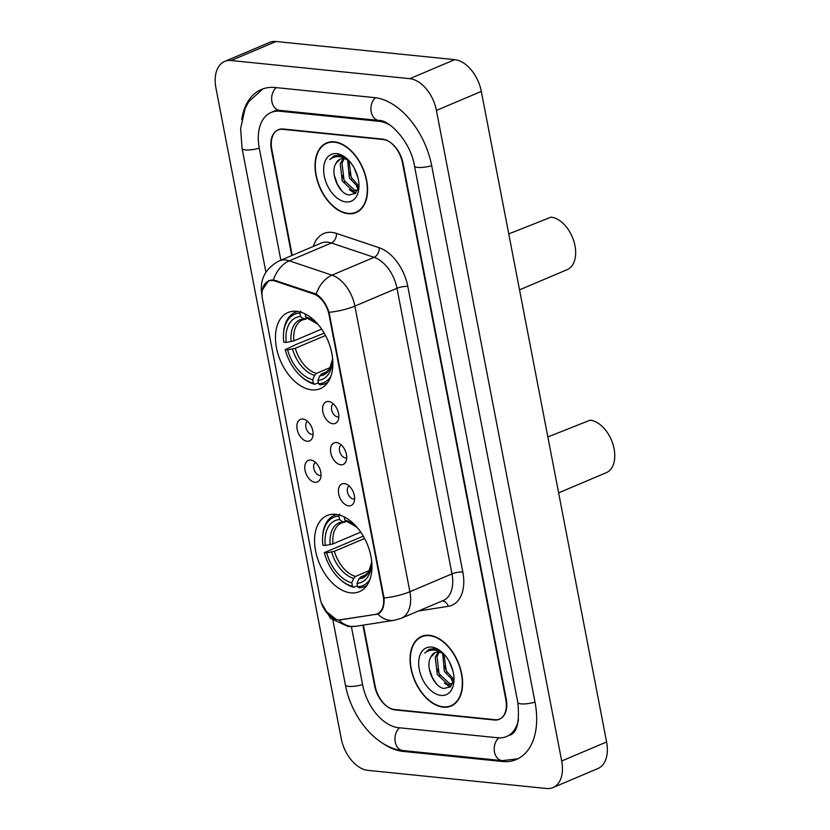 <?xml version="1.0" encoding="UTF-8"?>
<svg xmlns="http://www.w3.org/2000/svg" width="830" height="830" viewBox="0 0 830 830"><rect width="100%" height="100%" fill="white"/><g stroke="black" fill="none" stroke-linecap="round" stroke-linejoin="round"><path stroke-width="1.25" d="M311.727 389.851A41.334 25.792 -113 0 0 320.287 388.648A41.334 25.792 -113 0 0 330.236 346.909A41.334 25.792 -113 0 0 296.601 311.312A41.334 25.792 -113 0 0 288.041 312.516A41.334 25.792 -113 0 0 278.092 354.254A41.334 25.792 -113 0 0 311.727 389.851M350.82 592.869A41.334 25.792 -113 0 0 359.38 591.666A41.334 25.792 -113 0 0 369.329 549.927A41.334 25.792 -113 0 0 335.694 514.33A41.334 25.792 -113 0 0 327.134 515.534A41.334 25.792 -113 0 0 317.185 557.272A41.334 25.792 -113 0 0 350.82 592.869M344.377 483.61A11.703 7.304 67 0 1 345.737 483.9A11.703 7.304 67 0 1 353.238 491.879A11.703 7.304 67 0 1 353.746 502.814A11.703 7.304 67 0 1 348.662 505.844A11.703 7.304 67 0 1 338.682 493.933A11.703 7.304 67 0 1 344.377 483.61M349.171 485.996A7.024 4.378 -113 0 0 347.76 493.165A7.024 4.378 -113 0 0 353.414 499.017A7.024 4.378 -113 0 0 354.638 498.903M336.472 442.566A11.703 7.304 67 0 1 337.831 442.857A11.703 7.304 67 0 1 345.332 450.825A11.703 7.304 67 0 1 345.84 461.771A11.703 7.304 67 0 1 340.757 464.79A11.703 7.304 67 0 1 330.776 452.879A11.703 7.304 67 0 1 336.472 442.566M341.265 444.942A7.024 4.378 -113 0 0 339.864 452.111A7.024 4.378 -113 0 0 345.508 457.963A7.024 4.378 -113 0 0 346.733 457.849M328.566 401.513A11.703 7.304 67 0 1 329.925 401.803A11.703 7.304 67 0 1 337.426 409.781A11.703 7.304 67 0 1 337.935 420.717A11.703 7.304 67 0 1 332.851 423.746A11.703 7.304 67 0 1 322.87 411.836A11.703 7.304 67 0 1 328.566 401.513M333.359 403.899A7.024 4.378 -113 0 0 331.959 411.068A7.024 4.378 -113 0 0 337.603 416.919A7.024 4.378 -113 0 0 338.827 416.805M310.752 460.069A11.703 7.304 67 0 1 312.101 460.37A11.703 7.304 67 0 1 319.612 468.338A11.703 7.304 67 0 1 320.121 479.284A11.703 7.304 67 0 1 315.037 482.303A11.703 7.304 67 0 1 305.056 470.392A11.703 7.304 67 0 1 310.752 460.069M315.535 462.455A7.024 4.378 -113 0 0 314.134 469.624A7.024 4.378 -113 0 0 319.789 475.476A7.024 4.378 -113 0 0 321.002 475.362M302.846 419.026A11.703 7.304 67 0 1 304.195 419.316A11.703 7.304 67 0 1 311.707 427.294A11.703 7.304 67 0 1 312.215 438.23A11.703 7.304 67 0 1 307.131 441.249A11.703 7.304 67 0 1 297.15 429.338A11.703 7.304 67 0 1 302.846 419.026M307.639 421.401A7.024 4.378 -113 0 0 306.229 428.571A7.024 4.378 -113 0 0 311.883 434.432A7.024 4.378 -113 0 0 313.107 434.308M340.487 619.854A21.061 13.135 67 0 1 338.101 619.906A21.061 13.135 67 0 1 320.141 598.472L262.498 299.132A21.061 13.135 67 0 1 268.391 281.173A21.061 13.135 67 0 1 275.259 281.111L313.595 293.965A21.061 13.135 67 0 1 329.043 314.85L383.159 595.909A21.061 13.135 67 0 1 377.266 613.868A21.061 13.135 67 0 1 375.305 614.428L340.487 619.854M363.416 625.094L375.16 686.099A23.396 14.598 -113 0 0 395.122 709.92L494.379 720.004A23.396 14.598 -113 0 0 499.235 719.32A23.396 14.598 -113 0 0 505.781 699.368L402.477 162.919A23.396 14.598 -113 0 0 382.516 139.098L283.258 129.013A23.396 14.598 -113 0 0 278.403 129.698A23.396 14.598 -113 0 0 271.856 149.649L292.212 255.36M390.774 125.652A42.123 26.28 -113 0 0 379.092 121.315L279.824 111.23A42.123 26.28 -113 0 0 271.109 112.465A42.123 26.28 -113 0 0 259.323 148.383L280.851 260.174M351.422 626.671L362.627 684.823A42.123 26.28 -113 0 0 398.545 727.702L497.813 737.787A42.123 26.28 -113 0 0 506.528 736.563A42.123 26.28 -113 0 0 518.501 719.745M231.134 60.517A31.198 19.464 -113 0 0 224.671 61.43A31.198 19.464 -113 0 0 215.945 88.032L341.223 738.586A31.198 19.464 -113 0 0 367.825 770.354L546.503 788.5A31.198 19.464 -113 0 0 552.967 787.587A31.198 19.464 -113 0 0 561.692 760.986L436.414 110.432A31.198 19.464 -113 0 0 409.813 78.674L231.134 60.517L276.037 41.5A31.198 19.464 -113 0 0 269.574 42.413L224.671 61.43M552.967 787.587L597.87 768.57A31.198 19.464 -113 0 0 606.595 741.968L481.317 91.414A31.198 19.464 -113 0 0 454.716 59.646L276.037 41.5M381.686 742.622A67.074 41.853 -113 0 0 403.11 751.409L502.378 761.494A67.074 41.853 -113 0 0 516.27 759.543A67.074 41.853 -113 0 0 535.039 702.336L431.735 165.896A67.074 41.853 -113 0 0 374.527 97.608L275.259 87.524A67.074 41.853 -113 0 0 261.367 89.484A67.074 41.853 -113 0 0 241.706 119.603M443.251 707.181A37.827 23.603 -113 0 0 451.084 706.081A37.827 23.603 -113 0 0 460.194 667.88A37.827 23.603 -113 0 0 429.411 635.313A37.827 23.603 -113 0 0 421.578 636.413A37.827 23.603 -113 0 0 412.479 674.603A37.827 23.603 -113 0 0 443.251 707.181M452.309 705.137A37.827 23.603 -113 0 0 453.253 704.94M348.226 213.715A37.827 23.603 -113 0 0 356.06 212.605A37.827 23.603 -113 0 0 365.169 174.414A37.827 23.603 -113 0 0 334.386 141.837A37.827 23.603 -113 0 0 326.553 142.947A37.827 23.603 -113 0 0 317.444 181.137A37.827 23.603 -113 0 0 348.226 213.715M357.284 211.66A37.827 23.603 -113 0 0 358.228 211.474M262.311 290.064L268.567 280.696L273.381 279.907L316.147 294.079C321.905 297.794 326.2 303.873 329.043 312.339L384.051 597.974C384.498 606.533 382.402 611.886 377.764 614.055L338.837 620L336.492 619.657L324.945 610.413M378.044 613.941L377.764 614.055A27.297 21.082 -98.9 0 0 394.354 620.269L401.16 618.329L443.251 600.505A31.198 19.464 -113 0 0 451.977 573.893L396.979 288.269A31.198 19.464 -113 0 0 374.091 257.321L331.377 242.993A31.198 19.464 -113 0 0 327.663 242.173A31.198 19.464 -113 0 0 321.2 243.086L279.098 260.921A31.198 19.464 67 0 1 285.562 260.008A31.198 19.464 67 0 1 289.276 260.828L331.99 275.155A31.198 19.464 67 0 1 354.877 306.094L409.885 591.728A27.297 6.91 169.1 0 1 384.051 597.974M362.918 625.177L374.569 685.673A23.396 14.598 -113 0 0 394.52 709.494L494.836 719.683A23.396 14.598 -113 0 0 499.681 719.008A23.396 14.598 -113 0 0 506.227 699.047L403.069 163.344A23.396 14.598 -113 0 0 383.118 139.523L282.802 129.335A23.396 14.598 -113 0 0 277.957 130.019A23.396 14.598 -113 0 0 271.41 149.971L291.745 255.557M328.877 142.179A37.827 23.603 -113 0 0 328.078 142.719M423.902 635.645A37.827 23.603 -113 0 0 423.103 636.185M429.483 635.676A37.443 23.354 -113 0 0 421.733 636.776A37.443 23.354 -113 0 0 412.718 674.572A37.443 23.354 -113 0 0 443.179 706.807A37.443 23.354 -113 0 0 450.939 705.718A37.443 23.354 -113 0 0 459.945 667.922A37.443 23.354 -113 0 0 429.483 635.676M444.092 654.248A17.627 10.998 -113 0 0 438.717 652.121A17.627 10.998 -113 0 0 435.065 652.629A17.627 10.998 -113 0 0 430.905 656.987L435.366 652.515M453.139 682.737L451.219 684.086L447.93 684.449L437.286 674.531L435.242 657.277L438.157 652.079M452.08 683.63L449.715 683.692L439.06 673.773L437.026 656.52L439.184 652.183M452.921 670.972L449.206 661.458M453.626 681.067L444.413 671.512L442.66 653.376M453.896 679.635L446.198 670.754L443.977 654.175M442.764 652.888L433.883 648.655L429.12 649.33L424.732 653.106C428.021 650.419 431.891 649.527 436.341 650.419L443.832 653.967M440.989 695.405A25.429 15.863 -113 0 0 453.969 680.413A25.429 15.863 -113 0 0 442.017 652.204A25.429 15.863 -113 0 0 431.683 647.089A25.429 15.863 -113 0 0 419.295 669.52A25.429 15.863 -113 0 0 440.989 695.405M430.905 656.987C424.721 666.739 434.235 687.396 443.946 688.475L450.524 686.804L453.906 679.563M424.732 653.106L429.349 649.236M436.632 684.065L432.43 677.705L429.266 668.658M450.773 686.576L447.028 684.252M440.035 675.579L437.244 668.959M447.163 672.559L444.372 665.94M450.192 687.084L444.372 683.049M453.45 681.762L451.499 680.029M334.459 142.21A37.443 23.354 -113 0 0 326.698 143.3A37.443 23.354 -113 0 0 317.693 181.096A37.443 23.354 -113 0 0 348.154 213.341A37.443 23.354 -113 0 0 355.904 212.252A37.443 23.354 -113 0 0 364.92 174.445A37.443 23.354 -113 0 0 334.459 142.21M349.057 160.771A17.627 10.998 -113 0 0 343.693 158.644A17.627 10.998 -113 0 0 340.041 159.163A17.627 10.998 -113 0 0 335.88 163.52L340.331 159.049M358.104 189.261L356.195 190.62L352.906 190.973L342.251 181.054L340.217 163.8L343.122 158.613M357.045 190.163L354.69 190.226L344.035 180.307L342.002 163.054L344.16 158.706M357.896 177.506L354.182 167.992M358.602 187.59L349.378 178.035L347.625 159.91M358.871 186.159L351.163 177.288L348.953 160.698M347.729 159.412L338.858 155.189L334.096 155.853L329.707 159.63C332.996 156.943 336.866 156.05 341.317 156.953L348.797 160.491M345.954 201.929A25.429 15.863 -113 0 0 358.944 186.937A25.429 15.863 -113 0 0 346.992 158.727A25.429 15.863 -113 0 0 336.648 153.612A25.429 15.863 -113 0 0 324.271 176.043A25.429 15.863 -113 0 0 345.954 201.929M335.88 163.52C329.697 173.263 339.2 193.929 348.922 194.998L355.499 193.328L358.871 186.096M329.707 159.63L334.324 155.76M341.607 190.589L337.405 184.229L334.231 175.182M355.738 193.1L351.993 190.776M345.01 182.102L342.209 175.483M352.138 179.083L349.337 172.464M355.167 193.618L349.337 189.572M358.425 188.286L356.464 186.553M558.632 492.864L606.222 472.706A28.075 17.513 -113 0 0 612.986 444.351A28.075 17.513 -113 0 0 590.14 420.177L547.862 436.943M366.736 574.412L360.687 576.975L358.913 578.904L357.014 583.365A33.542 20.926 -113 0 0 371.57 563.549A33.542 20.926 -113 0 0 371.56 560.26M357.471 585.752L353.86 587.287L352.449 586.271A37.122 23.167 -113 0 1 340.01 579.257A37.122 23.167 -113 0 1 324.291 552.655L363.312 536.149M337.032 514.507A38.688 24.132 -113 0 0 334.345 515.357A38.688 24.132 -113 0 0 322.6 537.041L322.559 538.079A37.122 23.167 -113 0 0 322.87 545.248L325.287 545.486L332.975 543.889L360.76 532.123M369.931 579.465A37.122 23.167 -113 0 1 357.678 586.8L359.089 587.816A38.688 24.132 -113 0 0 364.526 586.603A38.688 24.132 -113 0 0 367.005 585.275M339.781 514.154L338.941 516.125A37.122 23.167 -113 0 0 322.559 538.079M338.941 516.125L339.605 519.549A33.542 20.926 -113 0 0 325.287 545.486M358.166 528.637A33.542 20.926 -113 0 0 355.811 526.345A33.542 20.926 -113 0 0 344.824 520.078L344.222 516.914M357.678 586.8L357.014 583.365M346.66 521.406L342.8 521.863L339.605 519.549M344.824 520.078L356.713 527.185M345 522.112L341.587 522.973A28.863 18.001 -113 0 0 332.975 543.889M340.01 579.257L340.777 579.952A38.688 24.132 -113 0 0 353.86 587.287M324.291 552.655L326.709 552.894A33.542 20.926 -113 0 0 351.796 582.836L352.449 586.271M364.619 538.504L334.397 551.296L326.709 552.894M351.796 582.836L353.684 578.375L355.458 576.435L369.578 570.459M519.528 289.846L567.129 269.677A28.075 17.513 -113 0 0 573.883 241.333A28.075 17.513 -113 0 0 551.037 217.149L508.759 233.915M327.643 371.384L321.584 373.946L319.809 375.886L317.921 380.348A33.542 20.926 -113 0 0 332.477 360.521A33.542 20.926 -113 0 0 332.457 357.242M318.378 382.734L314.767 384.259L313.356 383.252A37.122 23.167 -113 0 1 300.906 376.239A37.122 23.167 -113 0 1 285.198 349.638L297.275 343.962L324.219 333.131M297.939 311.489A38.688 24.132 -113 0 0 295.252 312.339A38.688 24.132 -113 0 0 283.507 334.023L283.466 335.061A37.122 23.167 -113 0 0 283.767 342.219L286.184 342.468L293.882 340.871L321.667 329.105M330.828 376.447A37.122 23.167 -113 0 1 318.585 383.782L319.986 384.798A38.688 24.132 -113 0 0 325.422 383.585A38.688 24.132 -113 0 0 327.912 382.246M300.688 311.136L299.848 313.097A37.122 23.167 -113 0 0 283.466 335.061M299.848 313.097L300.512 316.531A33.542 20.926 -113 0 0 286.184 342.468M319.073 325.619A33.542 20.926 -113 0 0 316.718 323.327A33.542 20.926 -113 0 0 305.731 317.06L305.118 313.896M318.585 383.782L317.921 380.348M307.567 318.388L303.707 318.834L300.512 316.531M305.731 317.06L317.62 324.157A30.005 18.716 -113 0 0 308.926 319.374M305.897 319.094L302.483 319.944A28.863 18.001 -113 0 0 293.882 340.871M300.906 376.239L301.684 376.934A38.688 24.132 -113 0 0 314.767 384.259M285.198 349.638L287.616 349.876A33.542 20.926 -113 0 0 312.692 379.818L313.356 383.252M325.516 335.486L295.304 348.278L287.616 349.876M312.692 379.818L314.591 375.357L316.365 373.417L330.485 367.441M383.159 595.909L383.719 595.67M329.043 314.85L329.593 314.622M313.595 293.965L314.84 293.436M275.259 281.111L276.525 280.571M265.901 272.157L242.08 148.466A12.481 3.154 -10.9 0 0 259.282 148.155M276.224 87.617A12.481 9.223 95.8 0 0 271.929 101.758A12.481 9.223 95.8 0 0 279.648 110.369L378.916 120.454C389.426 119.779 410.954 142.21 414.481 165.979L517.785 702.419C519.725 721.893 517.1 732.786 509.9 735.131M375.482 97.712A12.481 9.223 95.8 0 0 371.197 111.843A12.481 9.223 95.8 0 0 378.916 120.454M431.683 165.668A12.481 3.154 169.1 0 1 414.481 165.979M534.987 702.118A12.481 3.154 169.1 0 1 517.785 702.419M517.816 758.817L502.202 760.633A12.481 9.223 -84.2 0 1 494.483 752.022A12.481 9.223 -84.2 0 1 498.799 737.86M502.202 760.633L402.934 750.548A12.481 9.223 -84.2 0 1 395.215 741.937A12.481 9.223 -84.2 0 1 399.5 727.806M402.934 750.548C376.633 748.297 351.339 717.39 345.384 684.916A12.481 3.154 -10.9 0 0 362.586 684.605M454.716 59.646L409.813 78.674M481.317 91.414L436.414 110.432M606.595 741.968L561.692 760.986M495.085 719.714L494.379 720.004M395.806 709.629L395.122 709.92M504.08 760.778L502.378 761.494M404.729 750.735L403.11 751.409M281.443 110.546L279.824 111.23M380.545 120.703L379.092 121.315M313.367 246.396A39 24.329 67 0 1 331.844 232.39A39 24.329 67 0 1 336.492 233.406L379.206 247.745A39 24.329 67 0 1 407.81 286.423L462.818 572.046A39 24.329 67 0 1 448.262 606.336L418.507 610.984M321.293 602.777L330.651 618.485L348.154 626.515L355.562 626.318A27.297 21.082 -98.9 0 1 338.868 620M262 294.992A27.297 6.91 169.1 0 1 261.855 294.536L262.031 295.449M329.043 312.339A27.297 6.91 -10.9 0 0 354.877 306.094L396.979 288.269A7.802 1.971 169.1 0 1 407.81 286.423M316.147 294.079A27.297 18.675 -71.5 0 1 331.99 275.155L374.091 257.321A7.802 5.333 108.5 0 0 379.206 247.745M462.818 572.046A7.802 1.971 169.1 0 0 451.977 573.893L409.885 591.728A31.198 19.464 67 0 1 401.16 618.329M273.381 279.907A27.297 18.675 -71.5 0 1 289.276 260.828L331.377 242.993A7.802 5.333 108.5 0 0 336.492 233.406M282.802 129.335L283.497 129.044M383.118 139.523L383.688 139.274M448.262 606.336A7.802 6.018 81.1 0 0 442.172 600.951M376.187 614.449L379.632 612.986M341.379 619.886L341.991 619.626M360.687 576.975A28.863 18.001 -113 0 0 364.1 576.113L368.603 572.192L371.601 562.315A30.005 18.716 -113 0 1 358.913 578.904M342.8 521.863A30.005 18.716 -113 0 0 330.216 544.656M356.703 527.175A30.005 18.716 -113 0 0 348.029 522.392M331.647 552.064A30.005 18.716 -113 0 0 353.684 578.375M334.397 551.296A28.863 18.001 -113 0 0 355.458 576.435M321.584 373.946A28.863 18.001 -113 0 0 324.997 373.095L329.51 369.174L332.498 359.297A30.005 18.716 -113 0 1 319.809 375.886M303.707 318.834A30.005 18.716 -113 0 0 291.123 341.628M292.544 349.046A30.005 18.716 -113 0 0 314.591 375.357M295.304 348.278A28.863 18.001 -113 0 0 316.365 373.417M377.266 613.868L379.943 612.737M268.391 281.173L271.171 279.99M345.384 684.916L332.965 620.446M262.965 88.862L248.793 101.602L245.151 108.367L240.627 128.515L242.08 148.466M274.471 111.033L279.648 110.369M277.459 109.768L271.109 112.465M279.098 260.921C265.226 268.484 259.479 279.7 261.855 294.536M355.562 626.318L394.354 620.269M277.957 130.019L279.793 129.241M499.681 719.008L500.521 718.645M424.846 635.458L421.733 636.776M452.879 683.38L451.219 684.086M454.052 704.4L450.939 705.718M329.811 141.982L326.698 143.3M357.855 189.914L356.195 190.62M359.017 210.924L355.904 212.252M336.534 514.434L334.345 515.357M366.715 585.679L364.526 586.603M297.441 311.416L295.252 312.339M327.622 382.661L325.422 383.585"/></g></svg>
